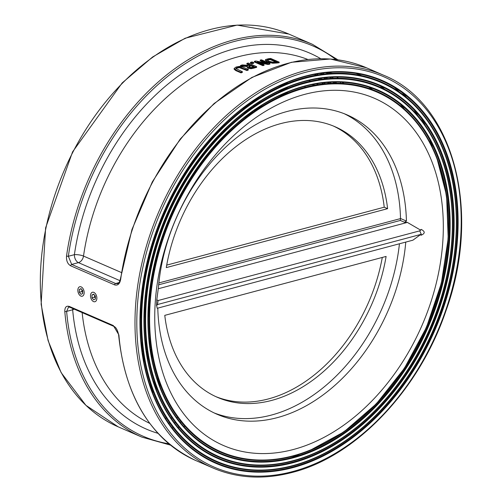 <?xml version="1.0" encoding="UTF-8"?>
<svg xmlns="http://www.w3.org/2000/svg" width="502" height="502" viewBox="0 0 502 502"><rect width="100%" height="100%" fill="white"/><g stroke="black" fill="none" stroke-linecap="round" stroke-linejoin="round"><path stroke-width="0.75" d="M151.478 389.759A179.515 127.157 113.5 0 0 153.48 392.313M154.848 310.318A189.31 134.097 113.5 0 0 366.265 406.513A189.31 134.097 113.5 0 0 375.929 98.957A189.31 134.097 113.5 0 0 154.848 310.318M316.524 85.516A179.515 127.157 113.5 0 0 312.131 84.625M287.659 83.395A179.515 127.157 113.5 0 0 284.427 83.677M288.801 34.054L237.095 25.1L185.182 38.221L152.621 56.977L122.181 82.93L72.57 151.88L45.607 227.864L41.126 304.218L48.085 340.588L61.156 372.647L85.898 405.321L118.196 426.832A214.116 151.667 -66.5 0 1 40.436 273.86A214.116 151.667 -66.5 0 1 288.801 34.054L312.47 44.333A214.116 151.667 113.5 0 0 66.54 256.001C66.22 260.726 67.594 263.989 70.656 265.79L114.607 284.879C117.725 285.763 119.733 283.969 120.637 279.495A1.305 0.339 -172 0 1 120.323 279.225L131.951 229.527L152.326 181.862L180.249 139.023L214.097 103.519L251.891 77.421L291.436 62.286L330.429 59.01L366.567 67.826L383.472 75.174A214.116 151.667 113.5 0 0 135.107 314.98A214.116 151.667 113.5 0 0 212.867 467.952C237.302 478.381 263.757 479.874 292.233 472.432C356.025 456.381 419.101 390.073 445.814 311.19C482.196 211.687 453.802 103.255 383.472 75.174M118.892 334.941A1.305 0.558 175.2 0 1 118.585 334.621C125.098 397.22 150.889 439.212 195.962 460.61A214.116 151.667 -66.5 0 1 118.892 334.941L113.333 325.541L69.376 306.446C66.289 305.555 64.764 307.224 64.796 311.447A214.116 151.667 113.5 0 0 141.865 437.11L170.529 445.136M214.159 412.933A163.2 115.598 113.5 0 0 399.441 243.777M386.107 256.428A147.532 104.504 -66.5 0 1 217.416 397.333A147.532 104.504 -66.5 0 1 164.775 315.363L386.107 256.428M405.767 242.089A163.2 115.598 -66.5 0 1 217.09 414.275A163.2 115.598 -66.5 0 1 157.791 308.115M407.379 222.417L404.499 222.26L406.432 221.081A163.2 115.598 -66.5 0 0 347.127 114.902A163.2 115.598 -66.5 0 0 158.45 287.106L158.262 288.75L407.379 222.417L420.808 230.236M158.657 284.797L400.326 220.447L400.514 218.59A1.305 0.922 113.5 0 0 400.514 218.508A163.2 115.598 113.5 0 0 344.14 113.672M179.898 196.2A163.2 115.598 113.5 0 0 174.257 207.062M166.451 225.028A163.2 115.598 113.5 0 0 161.989 237.735M166.275 267.604A147.532 104.504 -66.5 0 1 334.966 126.699A147.532 104.504 -66.5 0 1 387.607 208.669L166.275 267.604M420.488 234.503L420.996 235.269C425.213 233.524 425.276 231.56 421.178 229.37L419.735 230.857L421.278 234.296L157.471 304.538L158.124 300.516L419.735 230.857M158.124 300.516L156.749 299.776L156.561 305.68L157.471 304.538M168.929 443.812A212.81 150.744 -66.5 0 1 66.634 311.378A1.305 0.558 175.2 0 1 64.796 311.447M113.333 325.541A1.305 0.922 113.5 0 0 113.803 326.35C115.887 327.059 117.481 329.82 118.585 334.614A1.305 0.558 175.2 0 1 118.585 334.614A1.305 0.558 175.2 0 1 118.585 334.596M72.79 308.535A6.526 4.016 -104.9 0 0 72.658 309.778L66.634 311.378L68.523 307.086L69.847 307.255L113.803 326.35A1.305 0.922 113.5 0 0 113.81 326.35M120.323 279.237L119.482 281.917L118.34 283.304L117.562 283.686L115.629 283.517L71.679 264.422L68.36 256.271A212.81 150.744 -66.5 0 1 174.966 70.801A212.81 150.744 -66.5 0 1 335.838 59.537M66.54 256.001A1.305 0.339 8 0 0 68.36 256.271L74.39 254.671A6.526 4.016 -104.9 0 0 78.425 262.628A6.526 4.625 113.5 0 0 83.508 256.07A6.526 1.657 8.2 0 0 74.39 254.671A204.979 145.191 113.5 0 1 320.728 58.696M157.998 433.339A204.979 145.191 113.5 0 1 72.658 309.778A6.526 2.805 174.9 0 1 74.334 309.207M248.283 69.439L243.006 67.149L239.479 66.377L236.047 67.042L234.164 68.454L235.783 69.966L241.06 72.257A199.099 141.031 -66.5 0 1 242.384 71.711L235.833 68.504L237.007 67.463L239.548 67.055L246.959 69.922A199.099 141.031 -66.5 0 1 248.283 69.439L248.264 70.054A198.447 140.566 113.5 0 0 246.94 70.537L239.529 67.67L236.988 68.077L235.814 69.119M242.384 71.711L242.366 72.326A198.447 140.566 113.5 0 0 241.042 72.878L235.764 70.587L234.127 69.207L234.164 68.454M269.919 63.503L261.467 59.832A199.099 141.031 113.5 0 0 260.237 60.071L267.528 63.233L255.844 61.012A199.099 141.031 113.5 0 0 254.363 61.363L262.816 65.034A199.099 141.031 -66.5 0 1 264.052 64.739L257.357 61.834L268.049 63.867A199.099 141.031 -66.5 0 1 269.919 63.503L269.9 64.118A198.447 140.566 113.5 0 0 268.03 64.482L259.835 62.907M264.052 64.739L264.033 65.354A198.447 140.566 113.5 0 0 262.797 65.649L254.345 61.978L254.363 61.363M264.924 62.725L260.218 60.679L260.237 60.071M279.162 62.129L270.71 58.458A199.099 141.031 113.5 0 0 268.432 58.728L265.602 59.531L267.12 61.407L272.686 62.618L276.909 62.399A199.099 141.031 -66.5 0 1 279.162 62.129L279.143 62.744A198.447 140.566 113.5 0 0 276.891 63.014L272.668 63.233L267.102 62.022L265.583 60.146M256.66 66.691L256.641 67.306A198.447 140.566 113.5 0 0 254.075 68.084L251.1 68.718L248.12 68.297L247.116 67.324L247.135 66.71L248.139 67.682L251.119 68.103L254.094 67.475A199.099 141.031 -66.5 0 1 256.66 66.691L248.208 63.02A199.099 141.031 113.5 0 0 246.884 63.415L250.247 64.877A199.099 141.031 113.5 0 0 248.735 65.348L242.221 64.927A199.099 141.031 113.5 0 0 240.502 65.524L247.724 65.913L247.135 66.71M247.185 66.496L240.483 66.138L240.502 65.524M249.412 65.134L246.865 64.03L246.884 63.415M252.117 63.07A199.099 141.031 -66.5 0 1 253.711 62.643L253.692 63.252A198.447 140.566 113.5 0 0 252.098 63.685L250.479 62.982L250.498 62.367L252.117 63.07L252.098 63.685M241.06 72.257L241.042 72.878M246.959 69.922L246.94 70.537M268.049 63.867L268.03 64.482M262.816 65.034L262.797 65.649M265.602 59.531L265.376 60.547M270.365 59.035L276.872 61.859A199.099 141.031 113.5 0 0 275.868 61.984L272.749 62.135L268.507 61.181L267.19 59.788L269.361 59.161A199.099 141.031 -66.5 0 1 270.365 59.035L270.346 59.65A198.447 140.566 113.5 0 0 269.342 59.776L267.171 60.403M275.755 61.997L270.346 59.65M253.052 67.073L251.182 67.456L249.431 67.174L248.666 66.415L250.027 65.643A199.099 141.031 -66.5 0 1 251.188 65.285L254.363 66.666A199.099 141.031 113.5 0 0 253.052 67.073M251.188 65.285L251.169 65.9A198.447 140.566 113.5 0 0 250.009 66.258L248.647 67.023M253.529 66.923L251.169 65.9M253.711 62.643L252.092 61.941A199.099 141.031 113.5 0 0 250.498 62.367M162.943 234.447L162.93 234.842M154.961 261.429L154.936 262.32M387.607 208.669L384.231 207.2L166.708 265.119M333.265 125.983A147.532 104.504 -66.5 0 1 384.231 207.2M382.292 257.444A147.532 104.504 -66.5 0 1 215.734 396.58M420.601 234.547L412.926 240.182L157.176 308.278L156.618 305.341M156.768 300.039L158.262 288.75M95.405 298.997L93.73 299.863L92.017 297.855L91.979 294.975L93.654 294.109L95.361 296.124L95.405 298.997M92.017 297.855L94.501 297.19L95.386 297.981M93.943 294.454L91.979 294.975M94.64 295.27L94.501 297.19M82.717 290.702L82.692 293.557L80.991 294.335L79.31 292.258L79.329 289.403L81.035 288.625L82.717 290.702M81.249 288.895L79.329 289.403M81.977 289.786L81.795 291.599L79.31 292.258M81.795 291.599L82.704 292.459M165.29 418.179A196.012 138.841 113.5 0 0 166.52 418.172M170.95 418.041A196.012 138.841 113.5 0 0 172.173 417.978M176.591 417.633A196.012 138.841 113.5 0 0 177.808 417.507M323.119 84.581A196.012 138.841 113.5 0 0 321.933 83.006M319.655 80.125A196.012 138.841 113.5 0 0 318.387 78.607M315.971 75.846A196.012 138.841 113.5 0 0 314.622 74.378M315.363 74.24A196.577 139.242 -66.5 0 1 316.706 75.714M319.128 78.494A196.577 139.242 -66.5 0 1 320.389 80.019M322.673 82.918A196.577 139.242 -66.5 0 1 323.859 84.499M168.559 423.117A201.233 142.543 113.5 0 0 169.808 423.067M174.313 422.772A201.233 142.543 113.5 0 0 175.556 422.659M180.036 422.151A201.233 142.543 113.5 0 0 181.272 421.981M328.741 84.072A201.233 142.543 113.5 0 0 327.593 82.441M325.365 79.416A201.233 142.543 113.5 0 0 324.135 77.835M321.769 74.924A201.233 142.543 113.5 0 0 320.464 73.399M321.211 73.286A201.798 142.945 -66.5 0 1 322.522 74.829M324.888 77.754A201.798 142.945 -66.5 0 1 326.112 79.341M328.346 82.384A201.798 142.945 -66.5 0 1 329.494 84.029M180.023 419.371A198.271 140.447 -66.5 0 1 179.283 419.465M174.363 419.967A198.271 140.447 -66.5 0 1 173.61 420.023M168.678 420.287A198.271 140.447 -66.5 0 1 167.919 420.312M317.145 73.919A198.271 140.447 -66.5 0 1 318.475 75.413M320.872 78.237A198.271 140.447 -66.5 0 1 322.121 79.787M324.38 82.73A198.271 140.447 -66.5 0 1 325.547 84.33M172.042 427.892A206.454 146.239 113.5 0 0 173.309 427.792M177.884 427.334A206.454 146.239 113.5 0 0 179.145 427.177M183.701 426.505A206.454 146.239 113.5 0 0 184.962 426.292M334.382 83.84A206.454 146.239 113.5 0 0 333.278 82.146M331.094 78.977A206.454 146.239 113.5 0 0 329.908 77.333M327.593 74.277A206.454 146.239 113.5 0 0 326.325 72.677M327.091 72.608A207.025 146.64 -66.5 0 1 328.358 74.208M330.674 77.283A207.025 146.64 -66.5 0 1 331.86 78.939M334.043 82.133A207.025 146.64 -66.5 0 1 335.148 83.834M183.581 423.751A203.498 144.143 -66.5 0 1 182.841 423.87M177.833 424.554A203.498 144.143 -66.5 0 1 177.08 424.636M172.06 425.081A203.498 144.143 -66.5 0 1 171.295 425.131M322.999 73.054A203.498 144.143 -66.5 0 1 324.292 74.61M326.633 77.584A203.498 144.143 -66.5 0 1 327.844 79.191M330.052 82.278A203.498 144.143 -66.5 0 1 331.182 83.941M292.93 465.58A206.454 146.239 -66.5 0 1 165.892 211.361A206.454 146.239 -66.5 0 1 438.221 138.847A206.454 146.239 -66.5 0 1 292.93 465.58M292.704 466.019A207.025 146.64 113.5 0 0 456.462 229.86A207.025 146.64 113.5 0 0 304.909 77.653A207.025 146.64 113.5 0 0 141.144 313.813A207.025 146.64 113.5 0 0 292.704 466.019M305.015 81.054A203.498 144.143 113.5 0 0 161.807 403.1A203.498 144.143 113.5 0 0 430.227 331.634A203.498 144.143 113.5 0 0 305.015 81.054M293.08 460.685A201.233 142.543 -66.5 0 1 169.262 212.892A201.233 142.543 -66.5 0 1 434.701 142.217A201.233 142.543 -66.5 0 1 293.08 460.685M292.854 461.118A201.798 142.945 113.5 0 0 452.484 230.92A201.798 142.945 113.5 0 0 304.752 82.554A201.798 142.945 113.5 0 0 145.122 312.759A201.798 142.945 113.5 0 0 292.854 461.118M304.858 85.955A198.271 140.447 113.5 0 0 165.327 399.736A198.271 140.447 113.5 0 0 426.857 330.096A198.271 140.447 113.5 0 0 304.858 85.955M293.237 455.785A196.012 138.841 -66.5 0 1 172.632 214.423A196.012 138.841 -66.5 0 1 431.18 145.58A196.012 138.841 -66.5 0 1 293.237 455.785M293.011 456.224A196.577 139.242 113.5 0 0 448.506 231.974A196.577 139.242 113.5 0 0 304.595 87.455A196.577 139.242 113.5 0 0 149.1 311.698A196.577 139.242 113.5 0 0 293.011 456.224M305.166 76.153A208.719 147.845 113.5 0 0 158.287 406.469A208.719 147.845 113.5 0 0 433.59 333.165A208.719 147.845 113.5 0 0 305.166 76.153M304.94 76.593A208.154 147.444 -66.5 0 1 433.019 332.908A208.154 147.444 -66.5 0 1 158.456 406.011A208.154 147.444 -66.5 0 1 304.94 76.593M292.741 471.541A212.81 150.744 -66.5 0 1 161.801 209.497A212.81 150.744 -66.5 0 1 442.507 134.756A212.81 150.744 -66.5 0 1 292.741 471.541M304.783 81.493A202.933 143.741 -66.5 0 1 429.649 331.376A202.933 143.741 -66.5 0 1 161.977 402.648A202.933 143.741 -66.5 0 1 304.783 81.493M304.632 86.394A197.706 140.045 -66.5 0 1 426.28 329.839A197.706 140.045 -66.5 0 1 165.497 399.278A197.706 140.045 -66.5 0 1 304.632 86.394M187.359 427.961A208.719 147.845 -66.5 0 1 186.625 428.099M181.523 428.965A208.719 147.845 -66.5 0 1 180.77 429.078M175.656 429.712A208.719 147.845 -66.5 0 1 174.891 429.787M329.117 72.765A208.719 147.845 -66.5 0 1 330.128 74.076M332.418 77.201A208.719 147.845 -66.5 0 1 333.585 78.87M335.744 82.108A208.719 147.845 -66.5 0 1 336.836 83.828M336.378 83.828A208.154 147.444 113.5 0 0 335.273 82.115M333.108 78.889A208.154 147.444 113.5 0 0 331.929 77.22M329.626 74.114A208.154 147.444 113.5 0 0 328.521 72.683M341.272 83.941A212.81 150.744 113.5 0 0 340.212 82.177M338.097 78.82A212.81 150.744 113.5 0 0 337.156 77.39M330.718 83.96A202.933 143.741 113.5 0 0 329.576 82.309M327.354 79.234A202.933 143.741 113.5 0 0 326.137 77.628M323.784 74.672A202.933 143.741 113.5 0 0 322.485 73.116M325.076 84.374A197.706 140.045 113.5 0 0 323.903 82.78M321.631 79.849A197.706 140.045 113.5 0 0 320.37 78.312M317.967 75.501A197.706 140.045 113.5 0 0 316.624 74.014M305.969 87.768A179.515 127.157 113.5 0 0 304.651 86.388M342.289 82.272A214.116 151.667 -66.5 0 1 343.349 84.06M120.637 279.495A214.116 151.667 -66.5 0 1 366.567 67.826M402.202 92.701A214.116 151.667 -66.5 0 1 408.684 99.954M421.611 118.698A214.116 151.667 -66.5 0 1 426.556 128.085M400.514 218.59L158.852 282.94M406.432 221.081L400.514 218.508M400.326 220.447L404.499 222.26M291.787 457.592A212.81 150.744 113.5 0 0 301.878 453.18M69.376 306.446A1.305 0.922 113.5 0 0 69.847 307.255M119.997 280.687L78.425 262.628L71.679 264.422A1.305 0.922 113.5 0 0 70.656 265.79M114.607 284.879A1.305 0.922 -66.5 0 1 115.629 283.517L119.037 282.607M433.433 150.311A212.81 150.744 113.5 0 0 429.768 139.92M419.365 118.271A212.81 150.744 113.5 0 0 414.188 110.076M401.192 93.974A212.81 150.744 113.5 0 0 394.641 87.624M149.728 423.368A198.447 140.566 -66.5 0 1 82.14 312.595M121.352 272.511L83.508 256.07A198.447 140.566 -66.5 0 1 307.795 59.462M332.28 73.236A198.447 140.566 -66.5 0 1 333.152 73.913M337.049 77.095A198.447 140.566 -66.5 0 1 339.019 78.833M342.678 82.29A198.447 140.566 -66.5 0 1 344.504 84.141M374.567 91.082A198.447 140.566 113.5 0 0 368.826 87.179M356.125 73.474A204.979 145.191 -66.5 0 1 364.452 76.913M380.039 85.873A204.979 145.191 -66.5 0 1 386.992 91.151M400.54 104.403A204.979 145.191 -66.5 0 1 406.174 111.413M237.007 67.463L236.988 68.077M235.783 69.966L235.764 70.587M239.548 67.055L239.529 67.67M241.682 67.632L241.663 68.247M267.12 61.407L267.102 62.022M269.361 59.161L269.342 59.776M272.686 62.618L272.668 63.233M276.909 62.399L276.891 63.014M250.027 65.643L250.009 66.258M254.094 67.475L254.075 68.084M251.119 68.103L251.1 68.718M248.139 67.682L248.12 68.297M90.975 298.395A4.894 3.012 75.1 0 1 93.629 292.315A4.894 3.012 75.1 0 1 96.472 300.252A4.894 3.012 75.1 0 1 90.975 298.395M80.979 296.117A4.894 3.012 75.1 0 1 78.281 288.11A4.894 3.012 75.1 0 1 83.778 290.212A4.894 3.012 75.1 0 1 80.979 296.117M311.497 459.65L309.508 460.453C355.761 441.114 393.543 404.932 422.841 351.915C458.182 287.1 466.615 207 443.956 150.92M310.092 455.352L309.238 455.697C356.182 435.956 393.988 398.82 422.64 344.284C454.699 282.143 461.683 207.037 440.292 153.97M308.968 450.934C354.701 431.707 391.522 395.532 419.44 342.414C451.204 276.194 456.933 214.392 436.633 157.019L446.585 195.548L448.204 238.406L441.383 283.166L426.505 327.285L404.417 368.28L376.356 403.828L343.926 431.908L308.968 450.934M152.859 393.417L142.317 352.617L140.604 307.23L147.833 259.835L163.589 213.105L186.982 169.695L216.688 132.064L251.025 102.339L288.041 82.19C258.825 93.956 232.162 113.747 208.073 141.558C169.883 187.246 147.607 239.573 141.244 298.533C138.075 333.585 141.947 365.211 152.859 393.417M156.524 390.368L146.245 350.591L144.576 306.345L151.617 260.136L166.978 214.58L189.787 172.261L218.753 135.571L252.224 106.587L288.311 86.953C259.823 98.417 233.838 117.713 210.344 144.827C173.121 189.367 151.403 240.383 145.197 297.862C142.11 332.035 145.881 362.871 156.524 390.368M160.182 387.318L150.173 348.564L148.548 305.454L155.407 260.438L170.373 216.055L192.592 174.821L220.811 139.079L253.422 110.842L288.581 91.709C260.827 102.879 235.507 121.679 212.622 148.096C176.353 191.488 155.193 241.192 149.15 297.19C146.145 330.485 149.822 360.524 160.182 387.318M308.843 80.477L311.453 81.613M316.505 83.803L319.397 85.064M118.196 426.832L141.865 437.11M195.962 460.61L212.867 467.952M304.595 86.4L305.913 87.781M337.896 59.807L312.47 44.333M332.079 73.204L332.995 73.919M336.823 77.095L338.756 78.827M342.345 82.272L344.134 84.116M335.537 73.832L327.549 72.564M153.217 274.387L152.338 274.619M149.157 275.466L148.278 275.698M145.109 276.546L144.231 276.778M150.976 288.487L150.111 288.719M146.973 289.56L146.101 289.786M142.963 290.627L142.097 290.853"/></g></svg>
